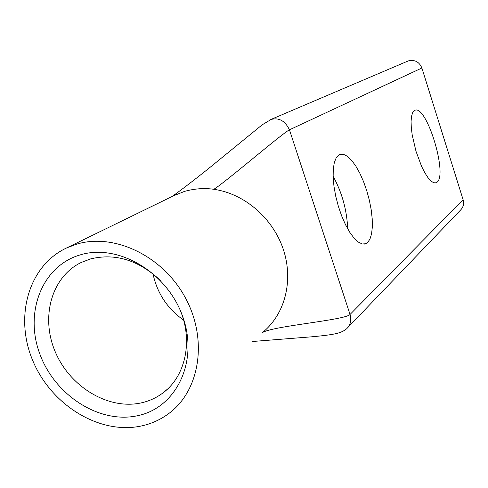 <?xml version="1.0" encoding="UTF-8"?>
<svg xmlns="http://www.w3.org/2000/svg" width="488" height="488" viewBox="0 0 488 488"><rect width="100%" height="100%" fill="white"/><g stroke="black" fill="none" stroke-linecap="round" stroke-linejoin="round"><path stroke-width="0.73" d="M407.578 61.213L408.596 60.829C414.867 59.512 419.296 61.903 421.882 67.997L463.118 199.751L350.042 314.473C351.671 320.177 350.536 324.947 346.651 328.778L346.639 328.79M367.446 242.682L365.725 243.75L362.255 243.976L358.314 242.085L354.075 238.132L349.743 232.27L345.541 224.748L341.673 215.94L338.349 206.278L335.738 196.255L333.975 186.386L333.139 177.174L333.267 169.074L334.335 162.467L336.281 157.661L339.898 154.409L343.448 154.293L347.413 156.306L351.598 160.308L355.807 166.066L359.857 173.307L363.572 181.689L366.787 190.832L369.373 200.342L371.209 209.809L372.216 218.813L372.344 226.957L371.575 233.862L369.922 239.199L367.446 242.682M437.022 182.231L436.077 182.817L433.722 182.774L430.959 181.017L427.921 177.589L424.749 172.636L421.595 166.384L415.99 151.249L412.232 135.188L411.305 127.826L411.073 121.402L411.549 116.242L412.689 112.563L414.934 110.294C426.585 104.645 447.978 174.625 437.022 182.231M141.172 426.024C99.662 434.918 51.472 405.278 32.989 361.138C14.073 317.163 28.328 265.557 66.911 247.806L76.878 244.091C114.485 232.825 162.913 256.048 185.312 297.68C208.004 339.166 200.068 390.156 169.226 413.214C160.857 419.54 151.506 423.81 141.172 426.024M180.279 310.399C193.4 341.74 185.147 377.364 162.15 393.505C155.879 398.043 148.925 401.166 141.294 402.868C108.69 410.176 70.449 387.246 55.54 352.488C40.303 317.853 51.185 277.056 81.13 262.507L90.548 258.921C115.436 252.918 138.793 260.159 160.619 280.643M80.654 254.76C118.724 243.299 167.97 272.755 183.018 317.45C198.64 361.992 176.076 407.931 137.531 415.721C99.186 424.163 54.424 395.036 39.607 353.361C24.26 311.832 42.334 265.57 80.654 254.76M347.688 228.829C346.925 210.157 342.07 192.626 333.103 176.229M347.865 327.515L460.385 210.236C463.307 207.351 464.222 203.856 463.118 199.751M152.988 273.792C157.166 293.209 167.366 308.642 183.586 320.104M421.882 67.997L289.451 129.826C285.132 120.871 279.014 117.419 271.096 119.462L262.239 124.782L217.374 161.369C205.289 171.459 178.919 191.979 171.697 196.688M173.472 195.822L184.507 191.4C194.743 188.588 204.496 187.886 213.768 189.295C223.321 184.006 282.936 132.748 289.451 129.826L350.042 314.473C344.717 320.311 271.243 326.106 262.215 332.767C285.407 314.174 293.544 280.246 283.369 249.533C273.158 218.844 245.208 193.748 213.768 189.295M269.724 119.975L407.828 61.104M365.725 243.75L364.42 244.085M436.077 182.817L435.516 182.969M175.784 194.694L66.911 247.806M167.097 389.448L162.15 393.505M346.651 328.778C341.106 333.176 335.695 334.585 311.387 336.836L252.003 341.539M173.502 195.804L175.656 194.755"/></g></svg>
